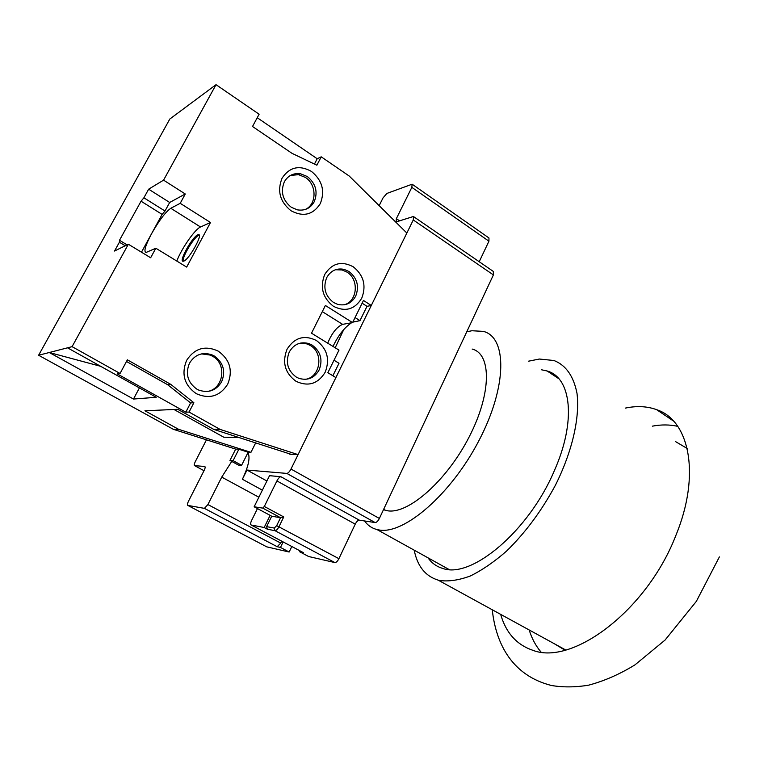 <?xml version="1.0" encoding="UTF-8"?>
<svg xmlns="http://www.w3.org/2000/svg" width="772" height="772" viewBox="0 0 772 772"><rect width="100%" height="100%" fill="white"/><g stroke="black" fill="none" stroke-linecap="round" stroke-linejoin="round"><path stroke-width="1.16" d="M371.293 305.48L363.477 300.462L352.563 322.599L325.388 305.48L311.512 333.195L338.995 350.121L327.849 372.712L335.888 377.576L298.069 454.612L220.107 429.415L213.786 429.406L177.753 409.305L144.943 410.791L178.612 429.328L173.362 429.319L38.6 355.255L169.821 119.023L216.025 84.679L259.112 114.227L252.521 126.502L291.99 153.329L316.877 165.218L321.22 156.832L349.224 176.035L406.854 233.047L371.293 305.48L367.009 306.33L359.964 320.65L352.775 322.165M173.362 429.319L235.682 449.111L229.969 460.43L238.413 465.072L241.597 465.313L248.169 452.209L250.939 452.344L255.667 442.906M334.006 360.225L339.005 363.274L332.867 375.752M333.012 346.435C338.339 335.27 344.524 327.386 351.55 322.773M298.069 454.612L289.838 454.216L288.622 453.531M220.107 429.415L189.053 412.055L193.878 402.743L170.776 384.379L127.37 359.829L120.056 373.474L72.085 346.657L128.355 244.232L150.646 257.761L155.828 248.227L186.67 267.093L210.495 222.5L180.214 203.316L185.28 193.994L163.567 180.146L216.025 84.679M311.463 171.423C299.333 164.764 289.539 167.013 282.07 178.178C276.974 190.993 279.966 201.859 291.063 210.785C303.328 217.202 313.056 214.838 320.264 203.673C325.224 191.089 322.291 180.339 311.463 171.423M316.395 340.481C304.284 334.623 294.508 337.528 287.049 349.214C281.954 362.406 284.955 373.108 296.023 381.31C308.269 386.936 317.987 383.916 325.186 372.239C330.136 359.289 327.203 348.703 316.395 340.481M218.302 351.163C205.246 345.113 194.689 348.182 186.612 360.36C181.102 374.092 184.315 385.199 196.271 393.672C209.473 399.452 219.962 396.268 227.74 384.109C233.096 370.637 229.95 359.655 218.302 351.163M353.18 266.745C341.427 260.627 331.941 263.213 324.713 274.485C319.782 287.319 322.696 297.924 333.446 306.31C345.325 312.197 354.753 309.504 361.73 298.233C366.526 285.63 363.68 275.141 353.18 266.745M327.704 343.173C331.892 333.128 336.862 326.855 342.614 324.356L352.563 322.599M362.126 303.203L367.009 306.33M355.052 317.543L359.964 320.65M183.302 261.235C181.497 257.945 194.013 236.927 198.703 235.363L199.359 235.19M183.746 261.11C189.063 259.614 203.461 233.723 198.491 234.64L197.835 234.813C192.363 236.705 178.332 261.998 183.196 261.245L183.746 261.11M257.24 117.72L317.205 158.752L321.22 156.832M72.085 346.657L67.531 347.825L156.214 397.29L133.488 399.047L139.404 387.911M126.492 361.47L167.649 384.707L190.607 402.926L185.811 412.18L117.257 373.899L120.056 373.474M185.811 412.18L189.053 412.055M133.488 399.047L49.273 352.514L38.6 355.255M100.688 366.314L49.273 352.514L67.531 347.825M180.214 203.316L170.805 208.276C165.498 212.01 159.08 220.502 151.553 233.742L162.12 214.394L165.005 211.036L143.891 197.796L148.639 189.188L163.567 180.146M143.891 197.796L141.054 201.212L119.496 240.275L119.39 242.225L114.526 251.035L128.355 244.232M165.005 211.036L169.676 202.467L185.28 193.994M169.676 202.467L148.639 189.188M176.798 261.052C181.507 248.594 195.036 229.11 200.537 226.997L210.495 222.5M141.479 252.203L151.553 233.742C145.358 245.496 143.534 251.74 146.082 252.463L155.828 248.227M125.238 245.766L119.39 242.225M127.062 244.869L119.496 240.275M162.12 214.394L141.054 201.212M167.649 384.707L170.776 384.379M190.607 402.926L193.878 402.743M213.786 429.406L290.909 454.264M238.046 437.222L236.927 437.454L234.466 436.074M236.927 437.454L223.755 437.203L173.97 409.478M250.939 452.344L178.612 429.328M235.682 449.111L238.847 449.246L248.169 452.209M241.597 465.313L233.105 460.643L238.847 449.246M229.969 460.43L233.105 460.643M317.205 158.752L314.455 164.069M307.304 176.527L300.52 173.758C293.399 172.86 288.004 175.553 284.318 181.845C280.342 191.852 282.677 200.334 291.343 207.311L297.355 209.849C304.805 211.007 310.421 208.315 314.214 201.772C318.103 191.91 315.806 183.495 307.304 176.527M290.465 175.427L298.571 174.665L305.345 177.415C316.974 184.633 316.906 204.483 305.22 209.501M312.226 345.142L309.012 343.617C300.53 341.33 293.958 344.129 289.268 351.993C285.302 362.29 287.638 370.656 296.284 377.074L298.774 378.29C307.555 380.905 314.329 378.145 319.116 370.01C323.005 359.858 320.708 351.569 312.226 345.142M300.404 343.096L307.034 343.916L310.238 345.441C324.153 353.045 320.341 377.778 304.95 379.38M214.24 355.969L211.808 354.782C202.322 351.8 194.872 354.609 189.468 363.197C185.164 373.909 187.673 382.584 196.995 389.213L198.558 390.005C208.401 393.411 216.102 390.661 221.641 381.764C225.849 371.207 223.378 362.608 214.24 355.969M201.511 353.894L210.119 355.052L212.541 356.239C227.701 364.162 223.243 390.178 206.413 391.568M348.983 271.522L344.196 269.399C336.592 267.884 330.763 270.625 326.71 277.611C322.86 287.628 325.137 295.908 333.523 302.47L337.615 304.342C345.528 306.127 351.55 303.406 355.68 296.178C359.453 286.306 357.214 278.084 348.983 271.522M335.453 269.737L342.131 269.959L346.898 272.072C359.434 279.425 357.465 301.688 343.974 304.853M231.745 461.405L221.738 477.115L207.9 504.56L204.416 508.362L187.808 505.419C187.123 505.042 187.335 503.662 188.445 501.298L204.146 470.438C205.227 468.15 205.429 466.828 204.744 466.491L194.592 465.632C193.955 465.304 194.158 464.03 195.21 461.81L206.452 439.828M379.158 205.651L383.028 197.912L386.878 193.444L412.123 184.199L411.843 187.355L396.354 218.659L396.075 221.96L413.01 216.623L413.512 216.575L413.271 219.972L290.986 469.048C289.519 471.779 288.13 473.236 286.827 473.41L246.992 470.052L242.389 479.258C248.555 466.269 250.398 457.4 247.947 452.662M335.202 347.786L343.752 329.567M204.416 508.362L277.187 546.701L280.468 547.444L289.153 552.019L266.794 546.865L187.808 505.419M277.187 546.701L280.747 543.083L281.683 541.153M242.389 479.258L262.374 490.152M246.992 470.052L266.9 480.995M300.115 550.918L299.7 551.787L308.636 556.515L334.894 562.576C336.216 562.566 337.557 561.263 338.918 558.677L355.236 524.14C356.587 521.563 357.938 520.231 359.308 520.164L375.134 522.557C376.572 522.49 377.99 521.129 379.37 518.466L493.395 274.919L493.356 271.454L413.888 216.826M254.142 506.779L262.741 508.121L264.323 506.461L276.907 480.927C278.325 478.283 279.657 476.884 280.902 476.72L269.524 475.677L254.142 506.779L270.123 515.358L264.169 527.508L251.18 524.989C250.302 524.535 250.446 523.02 251.604 520.453L257.472 508.565M479.219 261.737L488.927 241.192L488.956 237.979L412.451 184.431M291.806 546.518L289.153 552.019M283.141 541.925L280.468 547.444M302.952 552.414L299.7 551.787M264.323 506.461L283.749 516.941L279.02 526.649C277.611 529.283 276.289 530.644 275.054 530.711L267.324 529.187L266.61 526.62L271.715 516.217L280.545 517.713L262.741 508.121M271.715 516.217L270.123 515.358M283.749 516.941L280.545 517.713L276.675 525.645L338.918 558.677M264.169 527.508L267.324 529.187M383.462 509.732L387.766 510.813C408.456 514.229 446.708 480.744 469.087 437.068C491.687 393.45 491.6 353.846 472.155 349.06M466.77 331.786L471.895 330.744L483.311 331.371C507.069 337.181 507.436 385.981 479.18 440.146C451.186 494.398 403.727 535.015 378.84 529.93L376.968 529.544C371.805 528.231 367.675 525.365 364.577 520.965M428.035 557.847C431.77 563.164 436.73 566.696 442.896 568.472C471.383 579.019 528.936 531.059 554.373 470.621C576.559 420.75 571.241 377.547 547.136 370.994L541.49 369.769M528.502 361.19L539.377 359.038L553.997 360.514C565.963 365.243 573.635 376.196 577.012 393.402C579.984 417.449 572.351 451.273 555.502 485.057C541.703 510.717 525.375 532.738 506.509 551.131C494.109 561.968 482.008 570.276 470.225 576.028C458.896 580.206 448.706 581.702 439.654 580.496L438.11 580.119C425.333 576.153 417.372 566.185 414.207 550.185M554.238 643.694L564.988 650.169M687.186 448.474L675.365 441.497M652.369 426.154C661.324 424.475 669.787 424.542 677.739 426.347M541.008 652.031C535.787 645.903 531.85 638.56 529.196 629.981M500.661 614.358C505.949 632.837 516.69 644.823 532.873 650.304C572.477 665.898 646.724 610.488 675.674 535.942L675.712 535.836C701.063 474.703 689.406 420.344 656.683 409.691C647.187 406.226 636.736 405.696 625.32 408.108M353.393 320.901L354.522 321.615M322.3 311.637L342.614 324.356M170.805 208.276L200.537 226.997M194.621 465.641L204.001 470.708L194.592 465.632M277.177 546.692L204.406 508.362M207.9 504.56L280.747 543.083M258.871 497.226L221.738 477.115M375.134 522.557L286.827 473.41M280.902 476.72L359.308 520.164M290.986 469.048L379.37 518.466M493.395 274.919L413.271 219.972M396.354 218.659L399.664 220.908M488.927 241.192L411.843 187.355M251.18 524.989L303.28 552.588M355.236 524.14L276.907 480.927M276.675 525.645L274.292 528.087L275.015 530.702L267.353 529.206M334.874 562.566L275.054 530.711L334.894 562.576M266.61 526.62L274.292 528.087M198.491 234.64L199.224 235.103M298.571 174.665L300.52 173.758M307.034 343.916L309.012 343.617M210.119 355.052L211.808 354.782M342.131 269.959L344.196 269.399M383.655 509.327L385.546 510.398M376.968 529.544L449.043 569.495M558.812 378.714L547.136 370.994M438.11 580.119L565.712 649.976M673.483 421.039L656.683 409.691M492.256 609.764C496.106 645.353 513.129 675.722 551.295 685.459C562.856 687.447 575.275 687.36 588.563 685.179C604.071 681.087 619.54 674.323 634.951 664.875L665.088 640.036L696.334 601.378L719.388 556.911"/></g></svg>
